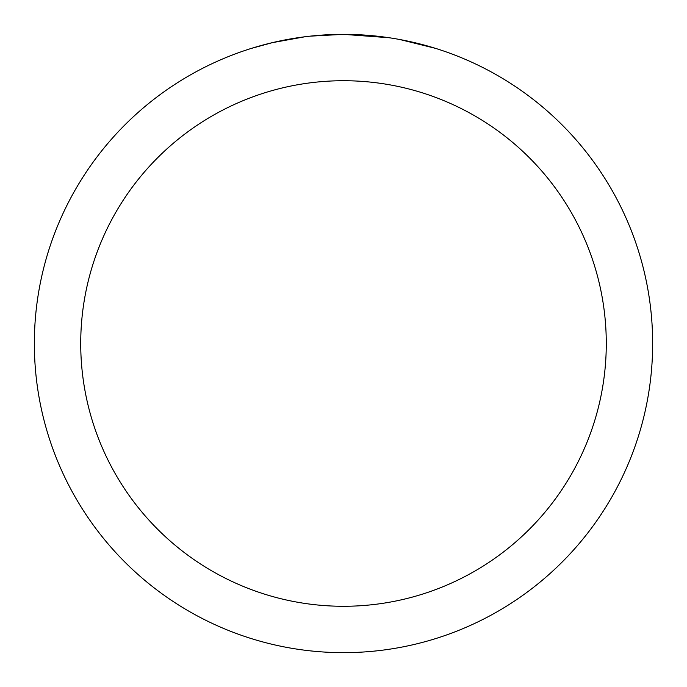 <?xml version="1.0" encoding="UTF-8"?>
<svg xmlns="http://www.w3.org/2000/svg" width="687" height="687" viewBox="0 0 687 687"><rect width="100%" height="100%" fill="white"/><g stroke="black" fill="none" stroke-linecap="round" stroke-linejoin="round"><path stroke-width="1.03" d="M349.666 34.41L353.968 34.53M381.568 36.703L382.874 36.866M389.203 37.742L343.5 34.35A309.15 309.15 0 0 1 652.65 343.5A309.15 309.15 0 0 1 343.5 652.65A309.15 309.15 0 0 1 34.35 343.5A309.15 309.15 0 0 1 343.5 34.35L310.086 36.162M399.877 39.537L435.343 48.313M343.5 80.722A262.778 262.778 0 0 1 606.278 343.5A262.778 262.778 0 0 1 343.5 606.278A262.778 262.778 0 0 1 80.722 343.5A262.778 262.778 0 0 1 343.5 80.722M308.635 36.325L304.865 36.772M251.665 48.313L272.387 42.646L304.865 36.78M320.838 35.183L322.547 35.063M297.282 37.828L302.967 37.021"/></g></svg>
